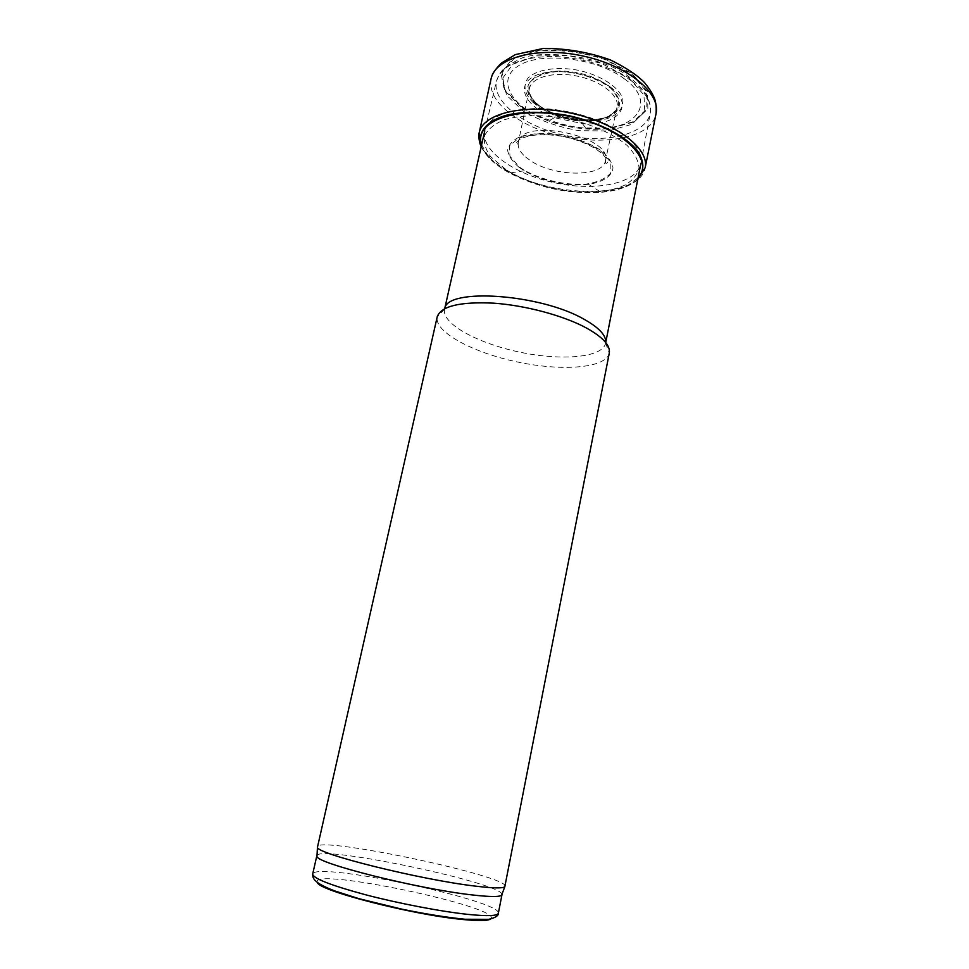 <?xml version="1.0" encoding="UTF-8"?>
<svg xmlns="http://www.w3.org/2000/svg" width="969" height="969" viewBox="0 0 969 969"><rect width="100%" height="100%" fill="white"/><g stroke="black" fill="none" stroke-linecap="round" stroke-linejoin="round"><path stroke-width="0.73" stroke-dasharray="4.84 3.63" d="M610.01 86.786C636.173 105.124 617.398 126.66 582.466 123.608L554.365 117.685C527.584 108.043 515.205 87.767 532.126 77.399C548.502 66.704 589.649 71.536 610.01 86.786M624.46 78.901C659.841 104.361 633.011 133.141 586.342 128.925C573.406 128.065 560.845 125.425 548.66 120.98C512.807 108.14 495.244 80.73 517.87 66.195C539.781 51.187 596.819 57.74 624.46 78.901M605.698 342.541L605.589 343.268C602.633 357.67 561.463 361.049 519.638 352.122C477.753 343.414 441.452 323.707 444.565 309.329L444.759 308.614M609.283 353.104C606.158 368.22 562.165 371.527 517.555 361.994C472.896 352.716 433.979 331.943 437.213 316.839M505.152 886.272C508.628 876 318.292 835.884 317.335 846.688M501.966 894.29C501.058 882.916 322.435 845.271 317.008 855.324M522.8 107.898L522.969 108.007C539.491 117.515 558.301 124.141 579.401 127.86L609.174 128.271L633.181 121.719L646.82 109L646.783 92.176L632.103 74.431L605.116 59.557C582.514 52.302 560.361 49.371 538.667 50.751L513.958 58.637L502.099 72.602L504.631 89.499L522.8 107.898M481.629 144.781L487.879 155.755C492.119 160.793 497.812 165.554 504.97 170.023L509.609 172.761C538.34 187.695 568.876 194.127 601.192 192.068C611.814 191.05 620.729 188.785 627.924 185.273L638.074 177.751M506.521 170.047L511.099 172.785C538.921 187.332 568.488 193.57 599.811 191.474C609.876 190.481 618.307 188.313 625.114 184.958C632.818 180.355 637.445 174.662 638.995 167.879C638.535 160.66 634.598 153.211 627.209 145.532C613.801 134.219 592.701 124.565 568.755 119.017C544.614 114.427 521.407 114.742 504.57 119.684C494.711 123.741 488.11 128.962 484.766 135.381C483.458 142.201 485.396 149.287 490.58 156.615L506.521 170.047M519.057 167.31L524.253 170.786C544.324 181.797 565.775 186.314 588.583 184.34C602.997 182.075 612.093 176.116 612.989 167.879C612.02 162.089 607.951 156.239 600.792 150.34C592.035 144.732 581.533 140.178 569.3 136.665C549.568 132.499 532.986 132.571 519.554 136.883C512.516 140.408 508.543 144.878 507.635 150.316C508.604 156.021 512.407 161.69 519.057 167.31M534.452 102.096L540.557 107.002C557.817 119.066 589.322 124.093 606.727 117.467C632.612 109.037 616.756 80.924 578.626 73.05C540.605 64.717 514.382 83.891 534.452 102.096M532.817 102.23L538.607 106.772C556.909 119.526 590.133 124.916 608.774 118.036C619.554 113.579 624.181 107.014 622.643 98.341C618.67 86.931 600.913 75.364 579.002 70.41C556.957 66.098 536.039 69.514 527.79 78.356C522.897 85.672 524.471 93.545 532.538 101.963L532.817 102.23M628.578 77.593L643.949 94.962L644.785 111.605L631.885 124.311L608.459 130.96L579.135 130.682C558.253 127.072 539.648 120.58 523.296 111.205L506.581 95.204L502.487 78.477L512.686 64.329L535.99 55.948L567.87 55.487L601.277 63.312L628.578 77.593M631.727 81.142C645.863 92.103 652.016 102.871 650.211 113.446C646.02 134.667 605.407 143.969 565.315 135.345C525.15 127.06 491.755 102.169 496.479 81.045C501.191 65.94 518.839 57.74 549.411 56.468C578.36 56.238 612.093 66.437 631.727 81.142M621.674 132.971C636.136 143.521 642.532 153.744 640.848 163.664L640.836 163.713C636.815 183.577 595.911 191.632 555.298 182.911C514.6 174.505 480.43 150.619 484.779 130.827L484.779 130.779C489.284 116.619 507.005 109.182 537.94 108.455C567.253 108.685 601.579 118.824 621.674 132.971M498.345 913.234C502.305 900.625 314.138 860.981 312.684 874.111M490.665 918.951C505.176 907.699 308.663 866.274 317.408 882.432M522.364 108.177L548.817 121.077C569.578 127.169 589.951 129.689 609.961 128.635L634.235 121.864L647.861 108.843L647.486 91.667L632.151 73.644L604.377 58.673C581.243 51.478 558.738 48.716 536.874 50.388L512.286 58.77L500.997 73.208L504.377 90.456L522.364 108.177M491.077 78.792C489.018 91.885 496.746 104.482 514.273 116.583L515.229 117.225C559.949 148.645 650.574 148.16 656.061 113.555M480.03 143.497C483.422 152.436 491.44 160.842 504.074 168.727C549.411 198.572 640.218 199.65 645.172 167.685M481.375 145.907C484.754 154.471 492.506 162.538 504.595 170.108L509.209 172.821C538.183 187.865 568.948 194.345 601.531 192.274C618.246 190.651 630.359 186.193 637.856 178.89M519.554 167.092L523.72 169.95C540.654 179.653 564.128 185.176 584.61 184.328C597.183 182.572 605.928 178.744 610.845 172.833L610.809 162.356L600.841 151.103C584.67 140.166 559.198 133.298 536.923 133.94L519.081 137.804L509.585 145.822L509.924 156.263L519.554 167.092M525.549 156.978L530.842 160.89C554.571 176.988 603.13 177.4 605.407 160.806C613.341 136.266 521.007 116.801 518.367 142.455C517.507 147.191 519.905 152.036 525.549 156.978M535.421 103.295L541.707 108.431C565.387 125.595 614.431 125.171 617.047 106.99C619.688 95.786 601.592 81.178 577.778 76.236C553.977 71.137 531.533 77.205 529.425 88.53C528.517 93.363 530.515 98.281 535.421 103.295M534.84 101.975L541.017 106.978C560.082 119.223 591.223 123.523 608.859 116.195L617.689 108.819C619.845 102.375 617.592 95.568 610.918 88.385C597.934 78.114 576.47 71.452 556.642 71.633C544.384 73.026 535.554 76.49 530.152 82.026C527.451 88.349 529.013 94.998 534.84 101.975M582.466 123.608L586.342 128.925M554.365 117.685L548.66 120.98M484.779 130.779L496.479 81.045C500.174 72.469 500.9 68.266 518.851 59.63C532.708 50.134 599.508 52.592 629.753 77.423C640.388 86.289 646.444 93.315 647.934 98.487C650.247 103.622 651.011 108.601 650.211 113.446L640.848 163.664M605.589 343.268L605.734 342.566M444.565 309.329L444.71 308.639M444.589 309.196L437.213 316.815M605.613 343.123L609.295 353.079M481.218 146.585C485.142 155.016 492.93 162.853 504.583 170.108L509.609 172.761M637.723 179.568C629.644 186.545 617.58 190.772 601.531 192.274L601.192 192.068M627.924 185.273L625.114 184.958M487.879 155.755L490.58 156.615M511.099 172.785L524.253 170.786M599.811 191.474L588.583 184.34M605.407 160.806C605.371 163.398 606.025 164.027 607.369 162.719C607.684 161.678 606.957 159.788 605.165 157.051C597.558 148.172 583.944 141.389 564.346 136.69C544.53 133.347 529.619 134.243 519.626 139.403L515.799 143.424C516.501 145.156 517.361 144.841 518.367 142.455L529.256 89.245C530.213 89.984 525.44 89.875 534.973 101.963C540.859 107.922 550.925 113.058 565.157 117.37C587.771 121.331 603.118 120.459 611.185 114.754C615.896 110.551 617.81 108.213 616.914 107.716L605.407 160.806M532.538 101.963L534.634 102.278M606.727 117.467L608.774 118.036"/><path stroke-width="1.45" d="M444.759 308.614C446.794 287.623 540.436 293.825 584.246 319.358C599.108 327.74 606.267 335.468 605.698 342.541M586.56 328.067C602.924 337.224 610.506 345.558 609.295 353.079L504.788 886.817C502.536 888.464 492.579 888.222 474.919 886.066C420.28 879.67 316.233 853.737 317.444 847.33L437.213 316.815C441.028 306.143 459.778 301.589 493.487 303.152C525.513 305.356 563.764 315.664 586.56 328.067M317.008 855.324L316.96 856.354C315.761 863.161 418.136 888.961 472.036 894.908C489.466 896.919 499.314 897.04 501.591 895.259L501.966 894.29M638.074 177.751C655.226 159.667 621.807 127.181 569.324 116.328C516.925 105.088 473.247 121.319 481.629 144.781M316.851 855.663L312.684 874.111C313.132 878.459 330.792 885.351 365.652 894.787C399.022 903.52 441.283 911.587 468.136 914.409C487.504 916.347 497.582 915.959 498.345 913.234L501.978 894.678M317.408 882.432C317.553 890.329 412.346 914.869 462.649 919.484C478.734 921.059 488.073 920.877 490.665 918.951M656.061 113.555C660.894 92.903 627.379 65.238 582.078 55.814C536.814 46.149 494.989 57.934 491.077 78.792C491.901 75.606 492.785 71.815 501.445 63.033L515.338 54.615L543.246 48.45C566.15 48.293 588.474 52.108 610.24 59.872C625.901 67.527 637.372 75.158 644.676 82.789C648.939 88.082 651.883 92.564 653.506 96.21C655.734 100.437 656.582 106.227 656.061 113.555L645.172 167.685C649.678 148.632 615.63 122.433 570.038 112.949C524.495 103.235 482.768 113.458 479.195 132.717L480.03 143.497M637.856 178.89C644.797 170.641 644.494 161.024 636.912 150.062C624.993 135.757 599.133 122.421 569.433 115.808C546.407 111.52 525.985 111.169 508.156 114.754C486.535 120.386 476.954 132.462 481.375 145.907M605.734 342.566L640.836 163.713M444.71 308.639L484.779 130.827M501.591 895.259L504.788 886.817M316.96 856.354L317.444 847.33M498.345 913.234C498.514 915.79 495.292 917.825 488.679 919.327L465.059 919.254C446.721 917.425 425.67 914.07 401.905 909.164L359.014 898.699L334.862 890.971C312.817 882.48 312.672 877.999 312.684 874.111M481.218 146.585C479.28 143.436 478.298 135.563 479.195 132.717L491.077 78.792M645.172 167.685L637.723 179.568"/></g></svg>
